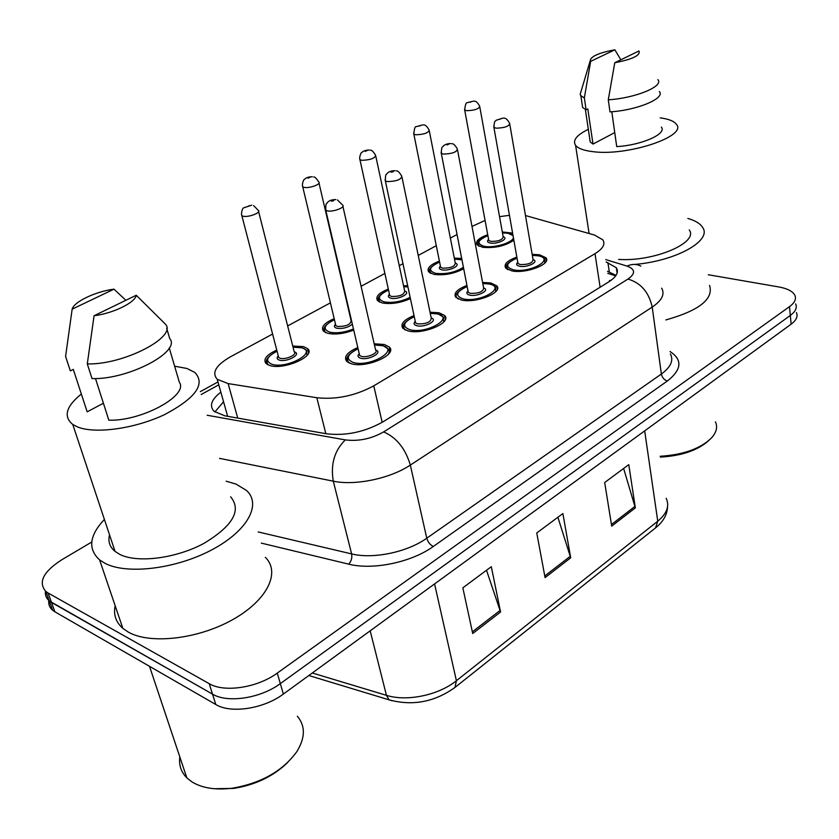 <?xml version="1.0" encoding="UTF-8"?>
<svg xmlns="http://www.w3.org/2000/svg" width="839" height="839" viewBox="0 0 839 839"><rect width="100%" height="100%" fill="white"/><g stroke="black" fill="none" stroke-linecap="round" stroke-linejoin="round"><path stroke-width="1.26" d="M482.582 282.428L490.784 282.953L496.73 285.784C503.641 292.412 475.797 303.697 461.345 299.984L455.776 297.289C453.343 293.262 457.066 289.319 466.945 285.449M430.019 312.192L439.164 312.8L444.607 315.495C452.441 322.554 422.688 335.16 407.922 330.87L402.867 328.343C400.077 324.074 403.8 319.806 414.026 315.548M374.184 343.791L384.367 344.493L389.254 346.989C398.126 354.478 366.234 368.636 351.163 363.696L346.685 361.378C343.487 356.869 347.189 352.254 357.802 347.545M532.146 254.332L539.508 254.783L545.885 257.709C552.01 263.928 525.854 274.08 511.706 270.861L505.676 268.05C503.578 264.254 507.291 260.593 516.834 257.08M463.694 268.721C454.077 273.787 444.125 275.653 433.836 274.343L428.708 271.951C426.548 268.333 430.113 264.725 439.405 261.107M410.407 298.6C400.476 302.973 391.1 304.421 382.269 302.963L377.602 300.698C375.138 296.88 378.704 293 388.31 289.046M353.733 330.105C343.906 333.786 335.212 334.845 327.65 333.282L323.476 331.185C320.676 327.168 324.242 322.994 334.184 318.652M292.759 346.035L303.592 346.633L307.588 348.678C316.618 355.788 283.928 370.439 269.686 365.458L266.068 363.57C262.89 359.354 266.456 354.855 276.755 350.073M502.309 231.973L512.598 233.095M513.856 240.206C505.214 246.016 494.79 248.375 482.582 247.285L477.055 244.799C475.157 241.38 478.712 238.014 487.721 234.7M272.591 334.058L230.694 356.669C215.969 365.143 211.48 372.684 217.238 379.301L228.135 383.591L316.827 397.728C336.24 399.773 355.212 395.809 373.764 385.835L595.008 253.672C602.979 248.69 605.58 244.076 602.811 239.828L594.557 235.056L525.476 215.539M509.451 215.319L499.551 216.661M485.078 220.437L472 226.425M457.045 234.49L450.365 238.098M436.301 245.691L418.242 255.434M402.982 263.677L399.249 265.69M384.881 273.441L361.095 286.288M330.409 302.848L287.651 325.931M454.308 258.129L461.691 258.422M403.549 285.763L407.66 285.69M708.294 274.741L778.844 286.959C787.381 288.511 792.719 291.28 794.848 295.244C796.515 298.988 794.732 302.785 789.509 306.654L277.279 673.088C257.563 687.697 224.296 692.836 209.215 683.67L48.096 593.005L51.504 602.433L49.239 600.871C46.197 598.259 44.928 595.008 45.453 591.128C44.928 595.008 46.197 598.259 49.239 600.871L212.508 694.126L51.504 602.433L54.892 611.809L52.616 610.226C49.595 607.604 48.326 604.363 48.798 600.483M277.279 673.088L280.331 683.617C260.719 698.289 227.579 703.386 212.508 694.126C227.579 703.386 260.719 698.289 280.331 683.617L790.328 315.443L280.331 683.617L283.351 694.073C263.845 708.798 230.83 713.853 215.78 704.498L54.892 611.809M795.645 303.938C797.312 307.724 795.54 311.552 790.328 315.443C795.54 311.552 797.312 307.724 795.645 303.938M796.431 312.59C798.099 316.408 796.326 320.267 791.146 324.179L283.351 694.073M611.704 526.137L604.688 482.519L628.778 464.638L635.333 507.868L611.704 526.137M472.714 633.518L462.845 587.824L491.308 566.692L500.568 611.998L472.714 633.518M545.077 577.61L536.75 532.964L562.885 513.562L570.698 557.809L545.077 577.61M557.893 517.264L570.698 557.809M486.515 570.247L500.568 611.998M623.629 468.466L635.333 507.868M48.096 593.005L45.83 591.453C37.923 582.297 43.271 571.726 61.866 559.718L91.745 542.036M220.846 392.128C211.323 399.542 209.089 405.961 214.144 411.362L224.768 415.798L326.182 433.742C345.595 436.081 364.504 432.137 382.899 421.891L608.757 281.883C616.539 276.828 619.056 272.098 616.308 267.693L606.115 262.009M214.868 411.959L223.562 401.787M607.509 271.354L616.046 275.339M660.167 117.859C668.631 118.981 674.032 121.131 676.381 124.287C687.802 136.275 627.415 156.421 592.932 151.66C583.913 150.59 578.134 148.493 575.585 145.346C572.397 140.386 576.645 135.048 588.328 129.321M611.809 111.734L616.717 146.605C641.573 145.241 667.299 133.8 661.342 127.098M638.961 50.98C640.681 55.353 632.616 59.265 614.767 62.736L638.961 50.98M657.828 79.621C664.31 86.186 635.343 98.205 608.285 99.81L609.984 111.87C636.958 110.37 665.809 98.247 659.318 91.503M614.767 62.736L608.285 99.81M614.735 132.583L593.005 144.077L590.205 141.959L589.67 138.383M593.005 144.077L587.814 108.944L586.104 109.815L582.633 107.518L582.098 103.921M689.259 229.928C699.002 242.639 653.906 261.894 618.616 259.419M687.865 218.444C695.426 220.626 700.397 223.677 702.746 227.6C712.038 240.667 676.234 260.856 635.102 264.4M709.553 285.396C713.842 298.999 699.275 310.514 665.841 319.942M715.468 421.849C717.754 426.957 716.496 432.263 711.671 437.759C700.565 448.645 683.418 454.811 660.22 456.269M708.556 440.748C697.45 450.491 681.383 455.923 660.335 457.077M590.656 61.373L590.236 60.649C590.792 56.37 599.015 52.752 614.872 49.805L590.656 61.373L584.343 97.922L580.871 95.698L580.158 94.388L581.259 90.685M614.872 49.805L620.829 59.789M586.104 109.815L584.343 97.922M297.373 716.265C305.501 725.976 305.333 737.743 296.87 751.576C282.848 770.905 261.401 783.112 232.518 788.188C215.55 790.275 201.926 788.115 191.649 781.707L186.824 777.858C181.077 772.016 178.749 765.032 179.819 756.893M226.142 481.198L235.927 484.04L246.467 490.437C261.768 504.197 247.883 530.72 212.057 549.713C176.442 568.842 127.035 574.956 104.98 563.305L99.6 559.896C87.696 548.989 89.301 535.502 104.403 519.425M265.344 557.358C280.677 572.198 267.651 600.021 232.959 619.486C198.476 639.087 150.181 644.719 128.21 632.05L122.84 628.348C115.855 622.192 113.296 614.662 115.163 605.758M174.627 366.203L186.908 368.457L194.816 372.411C205.754 383.968 195.77 397.99 164.832 414.476C135.289 428.645 95.101 434.287 77.44 426.915L72.762 424.461C63.156 416.564 66.019 406.422 81.352 394.026M230.631 496.814C241.821 510.374 232.875 525.927 203.762 543.483C175.896 558.459 137.302 563.368 119.736 554.369L115.058 551.422C109.71 546.955 107.874 541.428 109.531 534.831M95.489 378.546L108.85 420.203C141.98 421.272 189.027 395.211 179.336 382.227L169.258 347.944M136.254 295.244C135.467 302.439 113.234 313.387 94.062 315.747L136.254 295.244L165.524 324.263C177.344 336.9 123.532 364.996 87.298 363.916L92.017 378.588C128.147 379.857 181.581 351.52 169.709 338.578L166.709 328.301M94.062 315.747L87.298 363.916M103.407 403.244L87.172 411.834L86.983 411.257M87.172 411.834L73.287 369.37L70.329 370.869L65.589 356.439L72.154 309.161C73.958 301.725 95.709 291.469 113.999 289.161L72.154 309.161M287.683 762.483C273.388 776.316 255.381 784.958 233.641 788.419L214.081 788.712M113.999 289.161L125.871 300.289M609.492 280.541L611.107 280.299M223.667 402.154L222.817 402.363M600.116 287.242L595.008 253.672M382.185 422.321L373.764 385.835M325.826 433.679L316.827 397.728M237.731 418.084L228.135 383.591M392.023 700.775L389.076 699.841C412.578 706.186 434.55 702.054 454.969 687.435L456.406 680.712L657.755 521.197L655.563 527.888L455.378 687.12M308.815 675.521L389.076 699.841L386.443 695.332C406.8 701.855 438.692 695.185 456.406 680.712L434.571 583.923M644.677 430.868L657.755 521.197C666.984 513.489 669.774 505.854 666.135 498.272M312.286 672.993L386.443 695.332L370.177 630.823M791.146 324.179L789.509 306.654M215.78 704.498L209.215 683.67M544.773 575.963L570.31 556.257M611.442 524.522L634.997 506.357M472.357 631.84L500.138 610.404M670.036 351.541C682.673 359.816 681.782 369.642 667.351 381.011L433.344 546.451C411.624 562.287 372.831 570.384 348.678 564.144L261.328 543.116M661.614 288.176C665.096 294.122 661.961 300.435 652.218 307.095L661.363 374.037C670.843 367.073 673.843 360.371 670.351 353.911M207.149 415.253L345.343 439.898C358.515 441.524 371.289 438.86 383.664 431.896L627.971 279.062C640.818 282.869 648.893 292.213 652.218 307.095L410.334 465.079C390.303 478.534 355.096 485.896 333.293 481.177L351.614 553.908C373.093 559.33 407.418 552.167 426.768 538.208L661.363 374.037C662.149 377.592 664.142 379.91 667.351 381.011M345.343 439.898C334.467 450.501 330.451 464.25 333.293 481.177L219.566 458.377M258.171 531.936L351.614 553.908C352.286 557.925 351.31 561.333 348.678 564.144M383.664 431.896C396.522 437.538 405.405 448.592 410.334 465.079L426.768 538.208C427.932 542.12 430.124 544.868 433.344 546.451M627.971 279.062C635.71 273.524 635.396 269.204 627.016 266.089L605.758 259.597M218.79 384.828L201.182 394.529M627.016 266.089C632.008 263.824 636.623 263.845 640.86 266.141M607.803 273.357L615.7 275.853M609.303 271.92L607.908 262.565M487.889 235.633C477.401 240.248 476.206 243.813 484.292 246.33C493.846 248.354 512.461 242.817 513.416 237.71M513.028 235.549L507.889 233.232L502.467 232.896M503.169 236.745C509.535 238.57 497.38 244.506 490.259 243.027C487.323 242.366 486.767 241.181 488.592 239.472L488.78 240.447L490.888 241.391C498.534 241.433 502.624 239.881 503.159 236.745L479.835 107.119M474.025 101.194C475.933 100.942 477.821 102.652 479.688 106.333C479.017 108.913 474.727 110.37 466.83 110.696L464.691 110.035L464.544 109.238M470.144 102.295L471.927 101.456L470.144 102.295M479.132 246.267L477.926 243.352M508.014 269.728L506.536 266.309M517.023 258.097C505.886 263.058 504.7 266.97 513.468 269.833C530.521 273.514 556.037 258.506 537.799 255.769L532.325 255.35M533.048 259.576C539.739 261.653 527.186 267.945 519.614 266.278C516.415 265.512 515.796 264.191 517.768 262.313M517.768 262.355L517.978 263.498L520.274 264.568C528.339 264.673 532.608 263.027 533.059 259.618L509.818 124.466M503.809 118.152C505.76 117.9 507.71 119.694 509.661 123.543C509.063 126.343 504.585 127.895 496.248 128.178L493.909 127.423L493.741 126.5M501.554 118.446L499.708 119.337L501.554 118.446M538.344 255.706C542.644 256.923 544.805 258.097 544.826 259.22L544.742 263.152M439.594 262.093C429.107 266.907 427.785 270.661 435.64 273.336C445.981 274.468 455.231 272.444 463.411 267.263M461.964 259.838L454.497 259.104M455.294 263.152C462.048 265.051 449.18 271.532 441.943 269.843C439.101 269.13 438.587 267.893 440.412 266.131L440.632 267.253L442.593 268.165C450.564 268.228 454.801 266.561 455.294 263.163L429.327 130.999M423.601 124.98C425.279 124.686 427.124 126.406 429.149 130.118C428.488 132.908 424.041 134.471 415.819 134.785L413.837 134.146L413.658 133.244M419.269 126.123L421.157 125.242L419.269 126.123M430.931 273.462L429.516 270.231M388.53 290.084C378.043 295.108 376.596 299.051 384.189 301.904C392.662 303.204 401.315 301.694 410.145 297.363M404.681 291.049C411.865 293.021 398.2 300.131 390.848 298.202C388.121 297.436 387.649 296.157 389.464 294.332L389.747 295.601L391.54 296.471C399.846 296.566 404.23 294.772 404.681 291.081L375.82 156.295M370.219 150.212C371.541 149.824 373.334 151.523 375.599 155.299C374.949 158.34 370.335 160.008 361.756 160.322L359.952 159.704L359.732 158.697M365.343 151.387L367.346 150.443L365.343 151.387M379.983 302.239L378.316 298.674M407.911 286.875L403.769 286.791M334.436 319.732C323.969 324.987 322.386 329.129 329.685 332.15C336.712 333.555 344.64 332.485 353.46 328.951M352.349 324.169C348.038 327.598 342.836 328.961 336.743 328.238C334.132 327.42 333.712 326.077 335.506 324.211M335.516 324.253L335.852 325.637L337.456 326.444C346.14 326.57 350.692 324.63 351.101 320.624L319.019 183.133M313.639 177.019C314.562 176.536 316.272 178.204 318.757 182.021C321.746 183.961 309.717 188.502 304.358 187.433L302.743 186.845L302.47 185.723M308.091 178.193L310.22 177.197L308.091 178.193M326.035 332.758L325.039 331.982L324.085 328.825M302.418 347.797L306.602 350.377L306.959 355.516M277.048 351.216C266.603 356.711 264.862 361.053 271.846 364.262C287.137 369.349 318.369 351.74 301.505 347.786L293.052 347.178M294.248 351.877C302.449 353.953 286.896 362.595 279.345 360.099C276.86 359.239 276.492 357.844 278.265 355.914M278.286 355.967L278.684 357.519L280.09 358.243C285.438 360.078 297.646 354.624 294.258 351.94L258.632 211.669M253.577 205.586L258.318 210.411C261.674 212.466 248.732 217.532 243.3 216.263L241.894 215.738L241.569 214.469M247.211 206.719L249.477 205.649L247.211 206.719M268.826 365.164L267.693 364.346L266.55 360.854M458.283 299.02L457.286 298.149C454.056 295.139 457.339 291.227 467.124 286.414M467.155 286.529C456.017 291.72 454.696 295.842 463.212 298.904C480.181 303.026 507.228 287.116 488.98 284.002L482.792 283.509M483.631 287.966C490.731 290.126 477.433 297.037 469.725 295.129C466.631 294.311 466.065 292.926 468.015 290.986M468.026 291.039L468.277 292.339L470.406 293.367C478.838 293.514 483.243 291.731 483.642 288.029L457.57 150.129M451.665 143.721C453.385 143.448 455.283 145.231 457.37 149.09C456.804 152.142 452.169 153.799 443.453 154.082L441.293 153.338L441.083 152.289M449.012 143.993L447.051 144.948L449.012 143.993M489.609 283.949C493.227 284.966 495.251 286.099 495.671 287.358L495.65 291.783M405.573 330.105L404.44 329.182L403.517 325.889M414.267 316.691C403.139 322.124 401.682 326.465 409.904 329.727C426.747 334.352 455.472 317.457 437.245 313.912L430.26 313.335M431.236 318.033C438.818 320.299 424.66 327.902 416.815 325.731C413.837 324.85 413.323 323.403 415.263 321.389M415.284 321.463L415.588 322.931L417.539 323.896C426.348 324.085 430.921 322.155 431.256 318.117L402.038 177.396M396.312 170.915C397.602 170.527 399.437 172.289 401.797 176.211C401.273 179.546 396.448 181.35 387.324 181.602L385.353 180.899L385.101 179.714M393.166 171.156C391.205 171.313 390.513 171.649 391.079 172.163C393.04 172.005 393.732 171.67 393.166 171.156M437.968 313.87L443.558 317.132L443.611 322.113M349.611 363.182L348.311 362.196L347.189 358.505M358.075 348.751C346.968 354.446 345.364 359.019 353.271 362.479C369.936 367.66 400.497 349.685 382.332 345.668L374.456 344.997M375.589 349.957C383.717 352.286 368.594 360.707 360.623 358.222C357.771 357.288 357.309 355.778 359.228 353.701M359.26 353.796L359.637 355.442L361.368 356.334C367.031 358.148 378.945 352.873 375.61 350.052L342.92 206.425M337.446 199.923L342.616 205.083C345.92 207.254 333.314 212.162 327.535 210.925L325.794 210.274L325.48 208.932M333.681 200.081C331.688 200.227 330.954 200.584 331.457 201.161C333.461 201.003 334.195 200.647 333.681 200.081M383.182 345.647L388.751 349.381L389.348 351.688L388.373 354.289M496.73 285.784L497.359 289.193M444.607 315.495L445.394 319.355M389.254 346.989L390.229 351.342M545.885 257.709L546.399 260.719M307.588 348.678L308.605 352.768M227.642 416.301L217.238 379.301M667.55 506.808C667.183 514.611 663.345 521.512 656.046 527.5M52.616 610.226L45.83 591.453M217.972 381.934L200.343 391.614M617.2 269.529L616.55 269.329M617.105 273.136L616.308 267.693M512.902 234.805L508.403 233.179M488.655 239.786L464.691 110.035C465.226 104.634 466.18 102.159 467.575 102.62L473.385 101.12M487.868 235.539C474.905 241.055 478.22 243.656 478.461 245.638L478.524 245.963M508.214 233.148L502.456 232.812M507.217 269.319L507.144 268.92C504.176 266.11 507.459 262.471 517.002 257.993M532.304 255.245L538.135 255.675M517.831 262.68L493.909 127.423C494.454 118.802 495.597 121.949 496.143 120.25L503.085 118.068M461.922 259.629L461.156 259.45M440.475 266.466L413.837 134.146C414.204 128.724 415.074 126.217 416.448 126.605L422.772 124.875M439.573 261.988C430.627 266.424 427.491 270.022 430.166 272.769L430.239 273.115M460.926 259.408L454.476 259.01M389.537 294.688L359.952 159.704C358.935 158.277 360.885 152.163 361.787 152.499C363.476 150.873 365.93 150.055 369.15 150.045M388.509 289.969C379.48 294.374 376.344 298.212 379.113 301.505L379.186 301.862M407.89 286.728L403.748 286.686M335.6 324.578L302.743 186.845C301.662 185.367 303.487 179.137 304.431 179.42C306.046 177.669 308.647 176.777 312.244 176.756M334.415 319.617C325.008 324.672 321.882 328.794 325.039 331.982L325.133 332.349M278.37 356.302L241.894 215.738C240.751 213.893 242.471 207.81 243.614 207.862L251.752 205.167M277.017 351.09C267.347 356.565 264.243 360.98 267.693 364.346L267.798 364.724M301.977 347.661L293.021 347.052M482.771 283.393L489.347 283.897M468.089 291.364L441.293 153.338C441.545 144.717 442.835 147.706 443.254 146.059C445.037 144.413 447.523 143.584 450.721 143.584M404.534 329.601L404.44 329.182C400.99 325.899 404.251 321.694 414.235 316.565M430.229 313.209L437.643 313.796M415.347 321.798L385.353 180.899C385.311 172.257 386.769 175.036 387.199 173.358C388.981 171.576 391.614 170.684 395.075 170.705M348.416 362.626L348.311 362.196C344.567 358.641 347.807 354.11 358.043 348.604M374.425 344.86L382.773 345.542M359.333 354.131L325.794 210.274C325.49 201.423 327.063 204.213 327.462 202.482C329.129 200.552 331.919 199.588 335.831 199.577M575.585 145.346L589.083 233.473M585.381 109.49L590.205 141.959M590.236 60.649L580.158 94.388M580.871 95.698L582.633 107.518M149.52 666.334L186.824 777.858M99.6 559.896L122.84 628.348M72.762 424.461L115.058 551.422M233.641 788.419L232.518 788.188"/></g></svg>
